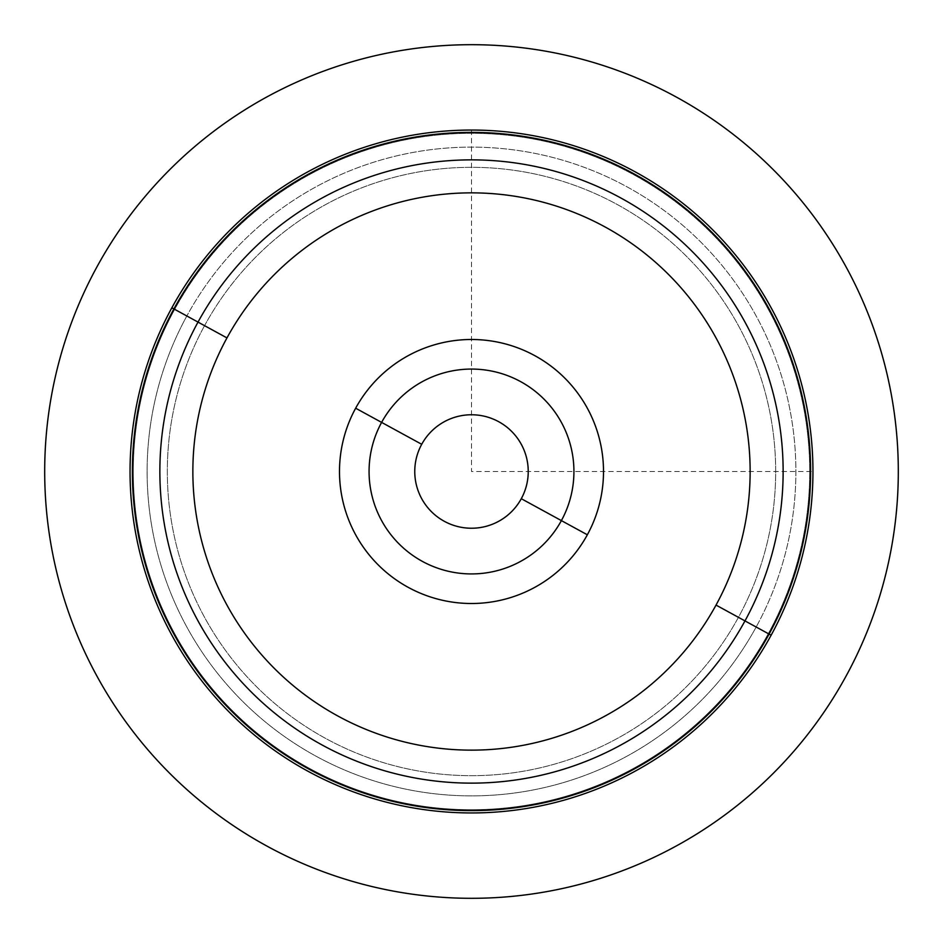 <?xml version="1.0" encoding="UTF-8"?>
<svg xmlns="http://www.w3.org/2000/svg" width="943" height="943" viewBox="0 0 943 943"><rect width="100%" height="100%" fill="white"/><g stroke="black" fill="none" stroke-linecap="round" stroke-linejoin="round"><path stroke-width="0.71" stroke-dasharray="4.71 3.54" d="M421.71 444.294A56.745 56.745 0 0 0 444.294 521.29A56.745 56.745 0 0 0 521.29 498.706A56.745 56.745 0 0 1 444.294 521.29A56.745 56.745 0 0 1 421.71 444.294A56.745 56.745 0 0 1 498.706 421.71A56.745 56.745 0 0 1 521.29 498.706A56.745 56.745 0 0 0 498.706 421.71A56.745 56.745 0 0 0 421.71 444.294M738.44 617.335L768.297 633.637A338.195 338.195 0 0 0 633.637 174.703A338.195 338.195 0 0 0 174.703 309.363L204.56 325.665A304.176 304.176 0 0 1 617.335 204.56A304.176 304.176 0 0 1 738.44 617.335A304.176 304.176 0 0 1 325.665 738.44A304.176 304.176 0 0 1 204.56 325.665A304.176 304.176 0 0 0 325.665 738.44A304.176 304.176 0 0 0 738.44 617.335A304.176 304.176 0 0 0 617.335 204.56A304.176 304.176 0 0 0 204.56 325.665L174.703 309.363A338.195 338.195 0 0 0 309.363 768.297A338.195 338.195 0 0 0 768.297 633.637L744.982 620.907M768.297 633.637A338.195 338.195 0 0 1 309.363 768.297A338.195 338.195 0 0 1 174.703 309.363L171.85 307.807A341.449 341.449 0 0 0 307.807 771.15A341.449 341.449 0 0 0 771.15 635.193L768.297 633.637L771.15 635.193A341.449 341.449 0 0 0 635.193 171.85A341.449 341.449 0 0 0 171.85 307.807L174.703 309.363A338.195 338.195 0 0 1 633.637 174.703A338.195 338.195 0 0 1 768.297 633.637M171.85 307.807A341.449 341.449 0 0 0 307.807 771.15A341.449 341.449 0 0 0 771.15 635.193A341.449 341.449 0 0 1 307.807 771.15A341.449 341.449 0 0 1 171.85 307.807A341.449 341.449 0 0 1 635.193 171.85A341.449 341.449 0 0 1 771.15 635.193A341.449 341.449 0 0 0 635.193 171.85A341.449 341.449 0 0 0 171.85 307.807L186.832 315.988A324.368 324.368 0 0 0 315.988 756.168A324.368 324.368 0 0 0 756.168 627.012L771.15 635.193A341.449 341.449 0 0 1 307.807 771.15A341.449 341.449 0 0 1 171.85 307.807A341.449 341.449 0 0 1 635.193 171.85A341.449 341.449 0 0 1 771.15 635.193L756.168 627.012A324.368 324.368 0 0 0 627.012 186.832A324.368 324.368 0 0 0 186.832 315.988L171.85 307.807L186.832 315.988A324.368 324.368 0 0 1 627.012 186.832A324.368 324.368 0 0 1 756.168 627.012A324.368 324.368 0 0 1 315.988 756.168A324.368 324.368 0 0 1 186.832 315.988A324.368 324.368 0 0 0 315.988 756.168A324.368 324.368 0 0 0 756.168 627.012A324.368 324.368 0 0 0 627.012 186.832A324.368 324.368 0 0 0 186.832 315.988A324.368 324.368 0 0 1 627.012 186.832A324.368 324.368 0 0 1 756.168 627.012L771.15 635.193A341.449 341.449 0 0 0 635.193 171.85A341.449 341.449 0 0 0 171.85 307.807A341.449 341.449 0 0 0 307.807 771.15A341.449 341.449 0 0 0 771.15 635.193L756.168 627.012A324.368 324.368 0 0 1 315.988 756.168A324.368 324.368 0 0 1 186.832 315.988L171.85 307.807A341.449 341.449 0 0 1 635.193 171.85A341.449 341.449 0 0 1 771.15 635.193A341.449 341.449 0 0 1 307.807 771.15A341.449 341.449 0 0 1 171.85 307.807M96.94 266.881A426.802 426.802 0 0 0 266.881 846.06A426.802 426.802 0 0 0 846.06 676.119A426.802 426.802 0 0 0 676.119 96.94A426.802 426.802 0 0 0 96.94 266.881A426.802 426.802 0 0 1 676.119 96.94A426.802 426.802 0 0 1 846.06 676.119A426.802 426.802 0 0 1 266.881 846.06A426.802 426.802 0 0 1 96.94 266.881M381.609 422.393A102.433 102.433 0 0 1 520.607 381.609A102.433 102.433 0 0 1 561.391 520.607A102.433 102.433 0 0 1 422.393 561.391A102.433 102.433 0 0 1 381.609 422.393A102.433 102.433 0 0 0 422.393 561.391A102.433 102.433 0 0 0 561.391 520.607A102.433 102.433 0 0 0 520.607 381.609A102.433 102.433 0 0 0 381.609 422.393M471.5 130.051L471.5 471.5L812.949 471.5"/><path stroke-width="1.41" d="M521.29 498.706A56.745 56.745 0 0 1 444.294 521.29A56.745 56.745 0 0 1 421.71 444.294L381.609 422.393L421.71 444.294A56.745 56.745 0 0 0 444.294 521.29A56.745 56.745 0 0 0 521.29 498.706A56.745 56.745 0 0 0 498.706 421.71A56.745 56.745 0 0 0 421.71 444.294A56.745 56.745 0 0 1 498.706 421.71A56.745 56.745 0 0 1 521.29 498.706L561.391 520.607L521.29 498.706M744.982 620.907L769.099 634.085A339.115 339.115 0 0 1 308.915 769.099A339.115 339.115 0 0 1 173.901 308.915L198.018 322.093A311.626 311.626 0 0 0 322.093 744.982A311.626 311.626 0 0 0 744.982 620.907A311.626 311.626 0 0 0 620.907 198.018A311.626 311.626 0 0 0 198.018 322.093L173.901 308.915A339.115 339.115 0 0 1 634.085 173.901A339.115 339.115 0 0 1 769.099 634.085L744.982 620.907A311.626 311.626 0 0 1 322.093 744.982A311.626 311.626 0 0 1 198.018 322.093L226.968 337.912A278.645 278.645 0 0 0 337.912 716.032A278.645 278.645 0 0 0 716.032 605.088L744.982 620.907L716.032 605.088A278.645 278.645 0 0 0 605.088 226.968A278.645 278.645 0 0 0 226.968 337.912L198.018 322.093A311.626 311.626 0 0 1 620.907 198.018A311.626 311.626 0 0 1 744.982 620.907L738.44 617.335M846.06 676.119A426.802 426.802 0 0 0 676.119 96.94A426.802 426.802 0 0 0 96.94 266.881A426.802 426.802 0 0 0 266.881 846.06A426.802 426.802 0 0 0 846.06 676.119A426.802 426.802 0 0 1 266.881 846.06A426.802 426.802 0 0 1 96.94 266.881A426.802 426.802 0 0 1 676.119 96.94A426.802 426.802 0 0 1 846.06 676.119M771.15 635.193A341.449 341.449 0 0 0 635.193 171.85A341.449 341.449 0 0 0 171.85 307.807A341.449 341.449 0 0 0 307.807 771.15A341.449 341.449 0 0 0 771.15 635.193A341.449 341.449 0 0 1 307.807 771.15A341.449 341.449 0 0 1 171.85 307.807L173.901 308.915A339.115 339.115 0 0 0 308.915 769.099A339.115 339.115 0 0 0 769.099 634.085L771.15 635.193L769.099 634.085A339.115 339.115 0 0 0 634.085 173.901A339.115 339.115 0 0 0 173.901 308.915L171.85 307.807A341.449 341.449 0 0 1 635.193 171.85A341.449 341.449 0 0 1 771.15 635.193M716.032 605.088A278.645 278.645 0 0 1 337.912 716.032A278.645 278.645 0 0 1 226.968 337.912A278.645 278.645 0 0 1 605.088 226.968A278.645 278.645 0 0 1 716.032 605.088M587.348 534.787A132.008 132.008 0 0 0 534.787 355.652A132.008 132.008 0 0 0 355.652 408.213A132.008 132.008 0 0 0 408.213 587.348A132.008 132.008 0 0 0 587.348 534.787A132.008 132.008 0 0 1 408.213 587.348A132.008 132.008 0 0 1 355.652 408.213L381.609 422.393A102.433 102.433 0 0 1 520.607 381.609A102.433 102.433 0 0 1 561.391 520.607A102.433 102.433 0 0 1 422.393 561.391A102.433 102.433 0 0 1 381.609 422.393A102.433 102.433 0 0 0 422.393 561.391A102.433 102.433 0 0 0 561.391 520.607L587.348 534.787L561.391 520.607A102.433 102.433 0 0 0 520.607 381.609A102.433 102.433 0 0 0 381.609 422.393L355.652 408.213A132.008 132.008 0 0 1 534.787 355.652A132.008 132.008 0 0 1 587.348 534.787"/></g></svg>
